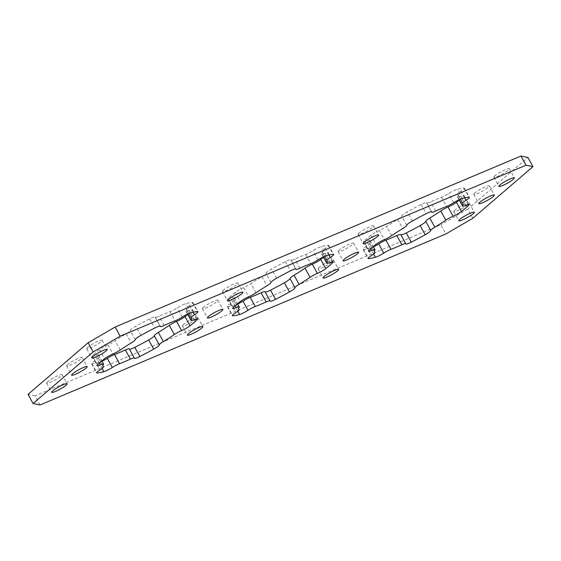 <?xml version="1.0" encoding="UTF-8"?>
<svg xmlns="http://www.w3.org/2000/svg" width="561" height="561" viewBox="0 0 561 561"><rect width="100%" height="100%" fill="white"/><g stroke="black" fill="none" stroke-linecap="round" stroke-linejoin="round"><path stroke-width="0.42" stroke-dasharray="2.81 2.1" d="M494.921 175.754A8.822 1.304 151.2 0 0 493.869 177.192A8.822 1.304 151.2 0 0 499.865 175.32A8.822 1.304 151.2 0 0 508.28 170.13A8.822 1.304 151.2 0 0 509.332 168.693A8.822 1.304 151.2 0 0 503.343 170.565A8.822 1.304 151.2 0 0 494.921 175.754M359.194 232.941A8.822 1.304 151.2 0 0 358.142 234.379A8.822 1.304 151.2 0 0 364.138 232.506A8.822 1.304 151.2 0 0 372.553 227.317A8.822 1.304 151.2 0 0 373.605 225.88A8.822 1.304 151.2 0 0 367.609 227.752A8.822 1.304 151.2 0 0 359.194 232.941M223.467 290.128A8.822 1.304 151.2 0 0 222.415 291.566A8.822 1.304 151.2 0 0 228.404 289.693A8.822 1.304 151.2 0 0 236.826 284.504A8.822 1.304 151.2 0 0 237.878 283.067A8.822 1.304 151.2 0 0 231.882 284.939A8.822 1.304 151.2 0 0 223.467 290.128M87.733 347.315A8.822 1.304 151.2 0 0 86.682 348.753A8.822 1.304 151.2 0 0 92.677 346.88A8.822 1.304 151.2 0 0 101.092 341.691A8.822 1.304 151.2 0 0 102.144 340.254A8.822 1.304 151.2 0 0 96.155 342.133A8.822 1.304 151.2 0 0 87.733 347.315M474.894 192.949A8.822 1.304 151.2 0 0 473.842 194.379A8.822 1.304 151.2 0 0 479.83 192.507A8.822 1.304 151.2 0 0 488.252 187.318A8.822 1.304 151.2 0 0 489.304 185.88A8.822 1.304 151.2 0 0 483.309 187.76A8.822 1.304 151.2 0 0 474.894 192.949M339.16 250.136A8.822 1.304 151.2 0 0 338.115 251.566A8.822 1.304 151.2 0 0 344.103 249.694A8.822 1.304 151.2 0 0 352.525 244.505A8.822 1.304 151.2 0 0 353.57 243.067A8.822 1.304 151.2 0 0 347.582 244.947A8.822 1.304 151.2 0 0 339.16 250.136M203.433 307.323A8.822 1.304 151.2 0 0 202.381 308.753A8.822 1.304 151.2 0 0 208.376 306.881A8.822 1.304 151.2 0 0 216.791 301.692A8.822 1.304 151.2 0 0 217.843 300.254A8.822 1.304 151.2 0 0 211.855 302.134A8.822 1.304 151.2 0 0 203.433 307.323M67.706 364.51A8.822 1.304 151.2 0 0 66.654 365.94A8.822 1.304 151.2 0 0 72.642 364.068A8.822 1.304 151.2 0 0 81.064 358.879A8.822 1.304 151.2 0 0 82.116 357.441A8.822 1.304 151.2 0 0 76.121 359.32A8.822 1.304 151.2 0 0 67.706 364.51M454.859 210.137A8.822 1.304 151.2 0 0 453.807 211.574A8.822 1.304 151.2 0 0 459.803 209.695A8.822 1.304 151.2 0 0 468.218 204.506A8.822 1.304 151.2 0 0 469.269 203.068A8.822 1.304 151.2 0 0 463.281 204.947A8.822 1.304 151.2 0 0 454.859 210.137M319.132 267.324A8.822 1.304 151.2 0 0 318.08 268.761A8.822 1.304 151.2 0 0 324.076 266.882A8.822 1.304 151.2 0 0 332.491 261.692A8.822 1.304 151.2 0 0 333.543 260.255A8.822 1.304 151.2 0 0 327.547 262.134A8.822 1.304 151.2 0 0 319.132 267.324M183.405 324.51A8.822 1.304 151.2 0 0 182.353 325.948A8.822 1.304 151.2 0 0 188.342 324.069A8.822 1.304 151.2 0 0 196.764 318.879A8.822 1.304 151.2 0 0 197.816 317.442A8.822 1.304 151.2 0 0 191.82 319.321A8.822 1.304 151.2 0 0 183.405 324.51M47.671 381.697A8.822 1.304 151.2 0 0 46.619 383.135A8.822 1.304 151.2 0 0 52.615 381.256A8.822 1.304 151.2 0 0 61.03 376.066A8.822 1.304 151.2 0 0 62.082 374.636A8.822 1.304 151.2 0 0 56.093 376.508A8.822 1.304 151.2 0 0 47.671 381.697M323.466 257.24A61.626 9.109 151.2 0 0 324.637 256.251A61.626 9.109 151.2 0 0 327.778 253.39A7.237 1.066 151.2 0 0 328.269 252.548A7.237 1.066 151.2 0 0 325.008 253.327A7.237 1.066 -28.8 0 1 321.741 254.105A7.237 1.066 -28.8 0 1 321.79 253.796A50.42 7.454 151.2 0 0 322.161 251.623A50.42 7.454 151.2 0 0 321.916 251.314A7.237 1.066 -28.8 0 1 321.881 251.272A7.237 1.066 -28.8 0 1 322.743 250.094A7.237 1.066 -28.8 0 1 325.254 248.292A7.237 1.066 151.2 0 0 327.764 246.496A7.237 1.066 151.2 0 0 328.627 245.318A7.237 1.066 151.2 0 0 328.178 245.199A61.626 9.109 151.2 0 0 321.362 246.531A7.237 1.066 151.2 0 0 312.982 250.69A7.237 1.066 -28.8 0 1 305.717 254.484A50.42 7.454 151.2 0 0 294.848 259.063A7.237 1.066 -28.8 0 1 290.935 260.129A7.237 1.066 -28.8 0 1 290.914 259.988A7.237 1.066 151.2 0 0 290.9 259.855A7.237 1.066 151.2 0 0 285.437 261.664A61.626 9.109 151.2 0 0 271.559 269.056A7.237 1.066 151.2 0 0 265.956 273.277A7.237 1.066 -28.8 0 1 265.072 274.392A7.237 1.066 -28.8 0 1 261.903 276.601A50.42 7.454 151.2 0 0 250.914 283.656A7.237 1.066 -28.8 0 1 243.642 287.611A7.237 1.066 151.2 0 0 235.234 292.379A61.626 9.109 151.2 0 0 228.18 298.438A7.237 1.066 151.2 0 0 227.682 299.279A7.237 1.066 151.2 0 0 230.95 298.501A7.237 1.066 -28.8 0 1 234.218 297.723A7.237 1.066 -28.8 0 1 234.161 298.031A50.42 7.454 151.2 0 0 233.797 300.205A50.42 7.454 151.2 0 0 234.042 300.507A7.237 1.066 -28.8 0 1 234.077 300.556A7.237 1.066 -28.8 0 1 230.704 303.529A7.237 1.066 151.2 0 0 227.331 306.509A7.237 1.066 151.2 0 0 227.773 306.629A61.626 9.109 151.2 0 0 234.596 305.296A7.237 1.066 151.2 0 0 237.703 304.062M187.732 314.426A61.626 9.109 151.2 0 0 188.903 313.445A61.626 9.109 151.2 0 0 192.051 310.577A7.237 1.066 151.2 0 0 192.542 309.735A7.237 1.066 151.2 0 0 189.274 310.514A7.237 1.066 -28.8 0 1 186.014 311.292A7.237 1.066 -28.8 0 1 186.063 310.983A50.42 7.454 151.2 0 0 186.434 308.809A50.42 7.454 151.2 0 0 186.189 308.501A7.237 1.066 -28.8 0 1 186.147 308.459A7.237 1.066 -28.8 0 1 187.009 307.281A7.237 1.066 -28.8 0 1 189.527 305.479A7.237 1.066 151.2 0 0 192.037 303.683A7.237 1.066 151.2 0 0 192.9 302.505A7.237 1.066 151.2 0 0 192.451 302.386A61.626 9.109 151.2 0 0 185.628 303.718A7.237 1.066 151.2 0 0 177.255 307.884A7.237 1.066 -28.8 0 1 169.99 311.671A50.42 7.454 151.2 0 0 159.121 316.25A7.237 1.066 -28.8 0 1 155.201 317.316A7.237 1.066 -28.8 0 1 155.187 317.175A7.237 1.066 151.2 0 0 155.173 317.042A7.237 1.066 151.2 0 0 149.703 318.851A61.626 9.109 151.2 0 0 135.832 326.243A7.237 1.066 151.2 0 0 130.229 330.464A7.237 1.066 -28.8 0 1 129.346 331.579A7.237 1.066 -28.8 0 1 126.176 333.788A50.42 7.454 151.2 0 0 115.187 340.843A7.237 1.066 -28.8 0 1 107.908 344.798A7.237 1.066 151.2 0 0 99.5 349.573A61.626 9.109 151.2 0 0 92.446 355.625A7.237 1.066 151.2 0 0 91.955 356.466A7.237 1.066 151.2 0 0 95.223 355.688A7.237 1.066 -28.8 0 1 98.484 354.91A7.237 1.066 -28.8 0 1 98.434 355.218A50.42 7.454 151.2 0 0 98.063 357.392A50.42 7.454 151.2 0 0 98.315 357.694A7.237 1.066 -28.8 0 1 98.35 357.743A7.237 1.066 -28.8 0 1 94.97 360.716A7.237 1.066 151.2 0 0 91.597 363.696A7.237 1.066 151.2 0 0 92.046 363.816A61.626 9.109 151.2 0 0 98.869 362.483A7.237 1.066 151.2 0 0 101.976 361.249M459.193 200.053A61.626 9.109 151.2 0 0 460.364 199.064A61.626 9.109 151.2 0 0 463.505 196.203A7.237 1.066 151.2 0 0 464.003 195.361A7.237 1.066 151.2 0 0 460.735 196.14A7.237 1.066 -28.8 0 1 457.467 196.918A7.237 1.066 -28.8 0 1 457.524 196.609A50.42 7.454 151.2 0 0 457.888 194.436A50.42 7.454 151.2 0 0 457.643 194.127A7.237 1.066 -28.8 0 1 457.608 194.085A7.237 1.066 -28.8 0 1 458.47 192.907A7.237 1.066 -28.8 0 1 460.981 191.105A7.237 1.066 151.2 0 0 463.491 189.309A7.237 1.066 151.2 0 0 464.354 188.131A7.237 1.066 151.2 0 0 463.912 188.012A61.626 9.109 151.2 0 0 457.089 189.345A7.237 1.066 151.2 0 0 448.709 193.503A7.237 1.066 -28.8 0 1 441.444 197.297A50.42 7.454 151.2 0 0 430.582 201.876A7.237 1.066 -28.8 0 1 426.662 202.942A7.237 1.066 -28.8 0 1 426.648 202.802A7.237 1.066 151.2 0 0 426.626 202.668A7.237 1.066 151.2 0 0 421.164 204.477A61.626 9.109 151.2 0 0 407.293 211.869A7.237 1.066 151.2 0 0 401.683 216.09A7.237 1.066 -28.8 0 1 400.799 217.205A7.237 1.066 -28.8 0 1 397.63 219.414A50.42 7.454 151.2 0 0 386.641 226.469A7.237 1.066 -28.8 0 1 379.369 230.424A7.237 1.066 151.2 0 0 370.961 235.192A61.626 9.109 151.2 0 0 363.907 241.251A7.237 1.066 151.2 0 0 363.416 242.086A7.237 1.066 151.2 0 0 366.677 241.307A7.237 1.066 -28.8 0 1 369.944 240.529A7.237 1.066 -28.8 0 1 369.895 240.844A50.42 7.454 151.2 0 0 369.524 243.018A50.42 7.454 151.2 0 0 369.769 243.32A7.237 1.066 -28.8 0 1 369.804 243.369A7.237 1.066 -28.8 0 1 366.431 246.342A7.237 1.066 151.2 0 0 363.058 249.322A7.237 1.066 151.2 0 0 363.507 249.442A61.626 9.109 151.2 0 0 370.323 248.109A7.237 1.066 151.2 0 0 373.43 246.875M400.75 234.512A7.237 1.066 -28.8 0 1 400.771 234.645A7.237 1.066 151.2 0 0 400.785 234.786A7.237 1.066 151.2 0 0 400.961 234.891M40.041 404.965L34.999 395.786L440.834 224.793L445.876 233.972M472.86 218.229L467.811 209.05L527.908 157.487M265.023 291.699A7.237 1.066 -28.8 0 1 265.037 291.832A7.237 1.066 151.2 0 0 265.058 291.972A7.237 1.066 151.2 0 0 265.234 292.078M129.296 348.886A7.237 1.066 -28.8 0 1 129.311 349.019A7.237 1.066 151.2 0 0 129.325 349.159A7.237 1.066 151.2 0 0 129.507 349.265M467.811 209.05L440.834 224.793M34.999 395.786L28.05 394.341M332.343 261.692L327.778 253.39M326.958 260.493L321.916 251.314M328.178 245.199L333.227 254.371M261.903 276.601L266.945 285.773M191.231 317.68L186.189 308.501M126.176 333.788L131.218 342.96M192.451 302.386L197.493 311.558M196.609 318.879L192.051 310.577M397.63 219.414L402.679 228.586M463.912 188.012L468.954 197.184M462.685 203.306L457.643 194.127M468.07 204.506L463.505 196.203M465.777 205.312L460.735 196.14M457.524 196.609L459.207 199.667M460.981 191.105L464.697 197.865M462.131 198.517L457.089 189.345M453.758 202.682L448.709 193.503M441.444 197.297L446.493 206.469M435.624 211.048L430.582 201.876M426.648 202.802L431.563 211.756M421.164 204.477L426.206 213.657M412.335 221.041L407.293 211.869M406.725 225.27L401.683 216.09M391.683 235.648L386.641 226.469M379.369 230.424L384.411 239.596M370.961 235.192L376.003 244.372M368.949 250.423L363.907 241.251M370.758 248.733L366.677 241.307M369.895 240.844L374.937 250.017M374.439 251.819L369.769 243.32M366.431 246.342L371.473 255.521M363.507 249.442L368.24 258.053M373.591 254.049L370.323 248.109M400.771 234.645L405.813 243.825M98.434 355.218L103.476 364.391M102.986 366.193L98.315 357.694M120.229 350.022L115.187 340.843M169.99 311.671L175.032 320.843M164.163 325.422L159.121 316.25M186.063 310.983L187.746 314.041M190.677 312.891L185.628 303.718M140.874 335.415L135.832 326.243M149.703 318.851L154.752 328.031M97.495 364.797L92.446 355.625M99.5 349.573L104.549 358.745M102.13 368.423L98.869 362.483M92.046 363.816L96.78 372.427M189.527 305.479L193.236 312.239M182.297 317.056L177.255 307.884M155.187 317.175L160.109 326.13M135.271 339.643L130.229 330.464M107.908 344.798L112.957 353.97M99.304 363.107L95.223 355.688M94.97 360.716L100.019 369.895M129.311 349.019L134.352 358.199M194.323 319.693L189.274 310.514M265.037 291.832L270.086 301.012M237.857 311.236L234.596 305.296M227.773 306.629L232.513 315.24M230.704 303.529L235.746 312.708M238.713 309.006L234.042 300.507M234.161 298.031L239.21 307.204M235.031 305.92L230.95 298.501M233.222 307.61L228.18 298.438M235.234 292.379L240.276 301.559M243.642 287.611L248.684 296.783M255.956 292.835L250.914 283.656M270.998 282.456L265.956 273.277M276.608 278.228L271.559 269.056M285.437 261.664L290.479 270.844M290.914 259.988L295.836 268.943M299.897 268.235L294.848 259.063M305.717 254.484L310.759 263.656M318.024 259.869L312.982 250.69M326.404 255.704L321.362 246.531M325.254 248.292L328.97 255.052M321.79 253.796L323.473 256.854M330.05 262.499L325.008 253.327M493.869 177.192L498.918 186.364M358.142 234.379L363.184 243.558M222.415 291.566L227.457 300.745M86.682 348.753L91.731 357.932M473.842 194.379L478.884 203.559M338.115 251.566L343.157 260.746M202.381 308.753L207.43 317.933M66.654 365.94L71.696 375.12M453.807 211.574L458.856 220.746M318.08 268.761L323.122 277.933M182.353 325.948L187.395 335.12M46.619 383.135L51.668 392.307M324.665 256.335L321.881 251.272M328.627 245.318L333.669 254.491M188.931 313.522L186.147 308.459M192.9 302.505L197.942 311.678M464.354 188.131L469.403 197.304M460.392 199.141L457.608 194.085M464.003 195.361L469.045 204.534M457.467 196.918L459.024 199.751M457.888 194.436L462.937 203.608M431.493 211.735L426.662 202.942M426.626 202.668L431.675 211.841M363.416 242.086L368.458 251.265M369.944 240.529L373.268 246.574M369.524 243.018L374.566 252.191M374.439 251.791L369.804 243.369M363.058 249.322L368.1 258.495M400.785 234.786L405.827 243.958M98.063 357.392L103.112 366.564M186.434 308.809L191.476 317.982M155.173 317.042L160.215 326.214M91.955 356.466L96.997 365.639M91.597 363.696L96.646 372.869M129.325 349.159L134.374 358.332M192.542 309.735L197.584 318.914M102.979 366.165L98.35 357.743M98.484 354.91L101.807 360.947M160.039 326.109L155.201 317.316M186.014 311.292L187.57 314.125M265.058 291.972L270.1 301.145M227.331 306.509L232.373 315.682M238.706 308.978L234.077 300.556M233.797 300.205L238.839 309.377M234.218 297.723L237.534 303.76M227.682 299.279L232.731 308.452M290.9 259.855L295.942 269.028M295.766 268.922L290.935 260.129M322.161 251.623L327.203 260.795M321.741 254.105L323.297 256.938M328.269 252.548L333.318 261.721M62.082 374.636L67.131 383.808M197.816 317.442L202.858 326.621M333.543 260.255L338.585 269.434M469.269 203.068L474.318 212.247M82.116 357.441L87.158 366.621M217.843 300.254L222.885 309.434M353.57 243.067L358.619 252.247M489.304 185.88L494.346 195.06M102.144 340.254L107.193 349.426M237.878 283.067L242.92 292.239M373.605 225.88L378.647 235.052M509.332 168.693L514.381 177.865"/><path stroke-width="0.84" d="M499.97 184.934A8.822 1.304 151.2 0 0 498.918 186.364A8.822 1.304 151.2 0 0 504.907 184.492A8.822 1.304 151.2 0 0 513.329 179.303A8.822 1.304 151.2 0 0 514.381 177.865A8.822 1.304 151.2 0 0 508.385 179.744A8.822 1.304 151.2 0 0 499.97 184.934M364.236 242.121A8.822 1.304 151.2 0 0 363.184 243.558A8.822 1.304 151.2 0 0 369.18 241.679A8.822 1.304 151.2 0 0 377.595 236.49A8.822 1.304 151.2 0 0 378.647 235.052A8.822 1.304 151.2 0 0 372.658 236.931A8.822 1.304 151.2 0 0 364.236 242.121M228.509 299.308A8.822 1.304 151.2 0 0 227.457 300.745A8.822 1.304 151.2 0 0 233.453 298.866A8.822 1.304 151.2 0 0 241.868 293.676A8.822 1.304 151.2 0 0 242.92 292.239A8.822 1.304 151.2 0 0 236.924 294.118A8.822 1.304 151.2 0 0 228.509 299.308M92.782 356.494A8.822 1.304 151.2 0 0 91.731 357.932A8.822 1.304 151.2 0 0 97.719 356.053A8.822 1.304 151.2 0 0 106.141 350.863A8.822 1.304 151.2 0 0 107.193 349.426A8.822 1.304 151.2 0 0 101.197 351.305A8.822 1.304 151.2 0 0 92.782 356.494M479.935 202.121A8.822 1.304 151.2 0 0 478.884 203.559A8.822 1.304 151.2 0 0 484.879 201.68A8.822 1.304 151.2 0 0 493.294 196.49A8.822 1.304 151.2 0 0 494.346 195.06A8.822 1.304 151.2 0 0 488.358 196.932A8.822 1.304 151.2 0 0 479.935 202.121M344.209 259.308A8.822 1.304 151.2 0 0 343.157 260.746A8.822 1.304 151.2 0 0 349.145 258.866A8.822 1.304 151.2 0 0 357.567 253.677A8.822 1.304 151.2 0 0 358.619 252.247A8.822 1.304 151.2 0 0 352.624 254.119A8.822 1.304 151.2 0 0 344.209 259.308M208.475 316.495A8.822 1.304 151.2 0 0 207.43 317.933A8.822 1.304 151.2 0 0 213.418 316.053A8.822 1.304 151.2 0 0 221.84 310.864A8.822 1.304 151.2 0 0 222.885 309.434A8.822 1.304 151.2 0 0 216.897 311.306A8.822 1.304 151.2 0 0 208.475 316.495M72.748 373.682A8.822 1.304 151.2 0 0 71.696 375.12A8.822 1.304 151.2 0 0 77.691 373.24A8.822 1.304 151.2 0 0 86.106 368.051A8.822 1.304 151.2 0 0 87.158 366.621A8.822 1.304 151.2 0 0 81.17 368.493A8.822 1.304 151.2 0 0 72.748 373.682M459.908 219.309A8.822 1.304 151.2 0 0 458.856 220.746A8.822 1.304 151.2 0 0 464.845 218.867A8.822 1.304 151.2 0 0 473.267 213.685A8.822 1.304 151.2 0 0 474.318 212.247A8.822 1.304 151.2 0 0 468.323 214.12A8.822 1.304 151.2 0 0 459.908 219.309M324.174 276.496A8.822 1.304 151.2 0 0 323.122 277.933A8.822 1.304 151.2 0 0 329.118 276.061A8.822 1.304 151.2 0 0 337.533 270.872A8.822 1.304 151.2 0 0 338.585 269.434A8.822 1.304 151.2 0 0 332.596 271.307A8.822 1.304 151.2 0 0 324.174 276.496M188.447 333.683A8.822 1.304 151.2 0 0 187.395 335.12A8.822 1.304 151.2 0 0 193.391 333.248A8.822 1.304 151.2 0 0 201.806 328.059A8.822 1.304 151.2 0 0 202.858 326.621A8.822 1.304 151.2 0 0 196.862 328.494A8.822 1.304 151.2 0 0 188.447 333.683M52.72 390.87A8.822 1.304 151.2 0 0 51.668 392.307A8.822 1.304 151.2 0 0 57.657 390.435A8.822 1.304 151.2 0 0 66.079 385.246A8.822 1.304 151.2 0 0 67.131 383.808A8.822 1.304 151.2 0 0 61.135 385.68A8.822 1.304 151.2 0 0 52.72 390.87M294.055 275.227L299.097 284.399A7.237 1.066 151.2 0 0 295.044 287.723A7.237 1.066 -28.8 0 1 294.16 288.831A7.237 1.066 -28.8 0 1 289.441 291.944L284.392 282.772A7.237 1.066 151.2 0 0 289.118 279.659A7.237 1.066 151.2 0 0 290.002 278.544A7.237 1.066 -28.8 0 1 294.055 275.227A50.42 7.454 151.2 0 0 305.044 268.165A7.237 1.066 -28.8 0 1 312.316 264.217A7.237 1.066 151.2 0 0 320.724 259.441A61.626 9.109 151.2 0 0 323.466 257.24M320.724 259.441L325.766 268.621A61.626 9.109 151.2 0 0 329.679 265.43A61.626 9.109 151.2 0 0 332.82 262.562L332.343 261.692M232.513 315.24L232.822 315.801A7.237 1.066 -28.8 0 1 232.373 315.682A7.237 1.066 -28.8 0 1 235.746 312.708A7.237 1.066 151.2 0 0 239.119 309.728A7.237 1.066 151.2 0 0 239.084 309.686A50.42 7.454 151.2 0 1 238.839 309.377A50.42 7.454 151.2 0 1 239.21 307.204A7.237 1.066 151.2 0 0 239.259 306.895A7.237 1.066 151.2 0 0 235.992 307.673A7.237 1.066 -28.8 0 1 232.731 308.452A7.237 1.066 -28.8 0 1 233.222 307.61A61.626 9.109 151.2 0 1 240.276 301.559A7.237 1.066 -28.8 0 1 248.684 296.783A7.237 1.066 151.2 0 0 255.956 292.835A50.42 7.454 151.2 0 1 266.945 285.773A7.237 1.066 151.2 0 0 270.114 283.564A7.237 1.066 151.2 0 0 270.998 282.456A7.237 1.066 -28.8 0 1 276.608 278.228A61.626 9.109 151.2 0 1 290.479 270.844A7.237 1.066 -28.8 0 1 295.942 269.028A7.237 1.066 -28.8 0 1 295.963 269.168A7.237 1.066 151.2 0 0 295.977 269.301A7.237 1.066 151.2 0 0 299.897 268.235A50.42 7.454 151.2 0 1 310.759 263.656A7.237 1.066 151.2 0 0 318.024 259.869A7.237 1.066 -28.8 0 1 326.404 255.704A61.626 9.109 151.2 0 1 333.227 254.371A7.237 1.066 -28.8 0 1 333.669 254.491A7.237 1.066 -28.8 0 1 332.806 255.669A7.237 1.066 -28.8 0 1 330.296 257.471A7.237 1.066 151.2 0 0 327.785 259.266A7.237 1.066 151.2 0 0 326.923 260.444A7.237 1.066 151.2 0 0 326.958 260.493A50.42 7.454 151.2 0 1 327.203 260.795A50.42 7.454 151.2 0 1 326.839 262.969A7.237 1.066 151.2 0 0 326.783 263.277A7.237 1.066 151.2 0 0 330.05 262.499A7.237 1.066 -28.8 0 1 333.318 261.721A7.237 1.066 -28.8 0 1 332.82 262.562M96.78 372.427L97.088 372.988A7.237 1.066 -28.8 0 1 96.646 372.869A7.237 1.066 -28.8 0 1 100.019 369.895A7.237 1.066 151.2 0 0 103.392 366.915A7.237 1.066 151.2 0 0 103.357 366.873A50.42 7.454 151.2 0 1 103.112 366.564A50.42 7.454 151.2 0 1 103.476 364.391A7.237 1.066 151.2 0 0 103.533 364.082A7.237 1.066 151.2 0 0 100.265 364.86A7.237 1.066 -28.8 0 1 96.997 365.639A7.237 1.066 -28.8 0 1 97.495 364.797A61.626 9.109 151.2 0 1 104.549 358.745A7.237 1.066 -28.8 0 1 112.957 353.97A7.237 1.066 151.2 0 0 120.229 350.022A50.42 7.454 151.2 0 1 131.218 342.96A7.237 1.066 151.2 0 0 134.388 340.751A7.237 1.066 151.2 0 0 135.271 339.643A7.237 1.066 -28.8 0 1 140.874 335.415A61.626 9.109 151.2 0 1 154.752 328.031A7.237 1.066 -28.8 0 1 160.215 326.214A7.237 1.066 -28.8 0 1 160.229 326.355A7.237 1.066 151.2 0 0 160.25 326.488A7.237 1.066 151.2 0 0 164.163 325.422A50.42 7.454 151.2 0 1 175.032 320.843A7.237 1.066 151.2 0 0 182.297 317.056A7.237 1.066 -28.8 0 1 190.677 312.891A61.626 9.109 151.2 0 1 197.493 311.558A7.237 1.066 -28.8 0 1 197.942 311.678A7.237 1.066 -28.8 0 1 197.079 312.856A7.237 1.066 -28.8 0 1 194.569 314.658A7.237 1.066 151.2 0 0 192.058 316.46A7.237 1.066 151.2 0 0 191.196 317.631A7.237 1.066 151.2 0 0 191.231 317.68A50.42 7.454 151.2 0 1 191.476 317.982A50.42 7.454 151.2 0 1 191.105 320.156A7.237 1.066 151.2 0 0 191.056 320.471A7.237 1.066 151.2 0 0 194.323 319.693A7.237 1.066 -28.8 0 1 197.584 318.914A7.237 1.066 -28.8 0 1 197.093 319.749L196.609 318.879M158.321 332.414L163.37 341.586A7.237 1.066 151.2 0 0 159.317 344.91A7.237 1.066 -28.8 0 1 158.433 346.025A7.237 1.066 -28.8 0 1 153.707 349.131L148.665 339.959A7.237 1.066 151.2 0 0 153.391 336.845A7.237 1.066 151.2 0 0 154.275 335.73A7.237 1.066 -28.8 0 1 158.321 332.414A50.42 7.454 151.2 0 0 169.317 325.352A7.237 1.066 -28.8 0 1 176.589 321.404A7.237 1.066 151.2 0 0 184.997 316.628A61.626 9.109 151.2 0 0 187.732 314.426M184.997 316.628L190.039 325.808A61.626 9.109 151.2 0 0 193.952 322.617A61.626 9.109 151.2 0 0 197.093 319.749M368.24 258.053L368.549 258.614A7.237 1.066 -28.8 0 1 368.1 258.495A7.237 1.066 -28.8 0 1 371.473 255.521A7.237 1.066 151.2 0 0 374.853 252.541A7.237 1.066 151.2 0 0 374.811 252.499A50.42 7.454 151.2 0 1 374.566 252.191A50.42 7.454 151.2 0 1 374.937 250.017A7.237 1.066 151.2 0 0 374.986 249.708A7.237 1.066 151.2 0 0 371.726 250.487A7.237 1.066 -28.8 0 1 368.458 251.265A7.237 1.066 -28.8 0 1 368.949 250.423A61.626 9.109 151.2 0 1 376.003 244.372A7.237 1.066 -28.8 0 1 384.411 239.596A7.237 1.066 151.2 0 0 391.683 235.648A50.42 7.454 151.2 0 1 402.679 228.586A7.237 1.066 151.2 0 0 405.848 226.378A7.237 1.066 151.2 0 0 406.725 225.27A7.237 1.066 -28.8 0 1 412.335 221.041A61.626 9.109 151.2 0 1 426.206 213.657A7.237 1.066 -28.8 0 1 431.675 211.841A7.237 1.066 -28.8 0 1 431.69 211.981A7.237 1.066 151.2 0 0 431.704 212.114A7.237 1.066 151.2 0 0 435.624 211.048A50.42 7.454 151.2 0 1 446.493 206.469A7.237 1.066 151.2 0 0 453.758 202.682A7.237 1.066 -28.8 0 1 462.131 198.517A61.626 9.109 151.2 0 1 468.954 197.184A7.237 1.066 -28.8 0 1 469.403 197.304A7.237 1.066 -28.8 0 1 468.54 198.482A7.237 1.066 -28.8 0 1 466.03 200.284A7.237 1.066 151.2 0 0 463.512 202.079A7.237 1.066 151.2 0 0 462.65 203.257A7.237 1.066 151.2 0 0 462.685 203.306A50.42 7.454 151.2 0 1 462.937 203.608A50.42 7.454 151.2 0 1 462.566 205.782A7.237 1.066 151.2 0 0 462.516 206.09A7.237 1.066 151.2 0 0 465.777 205.312A7.237 1.066 -28.8 0 1 469.045 204.534A7.237 1.066 -28.8 0 1 468.554 205.375L468.07 204.506M400.961 234.891A7.237 1.066 151.2 0 0 406.248 232.969A61.626 9.109 151.2 0 0 420.126 225.585A7.237 1.066 151.2 0 0 424.845 222.472A7.237 1.066 151.2 0 0 425.729 221.357A7.237 1.066 -28.8 0 1 429.782 218.04A50.42 7.454 151.2 0 0 440.771 210.978A7.237 1.066 -28.8 0 1 448.043 207.03A7.237 1.066 151.2 0 0 456.451 202.255L461.5 211.427A61.626 9.109 151.2 0 0 465.406 208.243A61.626 9.109 151.2 0 0 468.554 205.375M429.782 218.04L434.824 227.212A7.237 1.066 151.2 0 0 430.771 230.536A7.237 1.066 -28.8 0 1 429.894 231.644A7.237 1.066 -28.8 0 1 425.168 234.757L420.126 225.585M406.248 232.969L411.297 242.149A61.626 9.109 151.2 0 0 425.168 234.757M434.824 227.212A50.42 7.454 151.2 0 0 445.813 220.157L440.771 210.978M461.5 211.427A7.237 1.066 -28.8 0 1 453.092 216.202A7.237 1.066 151.2 0 0 445.813 220.157M456.451 202.255A61.626 9.109 151.2 0 0 459.193 200.053M368.549 258.614A61.626 9.109 151.2 0 0 375.372 257.282L373.591 254.049M373.43 246.875A7.237 1.066 151.2 0 0 378.703 243.944A7.237 1.066 -28.8 0 1 385.968 240.157A50.42 7.454 151.2 0 0 396.837 235.578A7.237 1.066 -28.8 0 1 400.75 234.512L405.799 243.684A7.237 1.066 151.2 0 0 401.879 244.75L396.837 235.578M385.968 240.157L391.01 249.329A7.237 1.066 151.2 0 0 383.745 253.116A7.237 1.066 -28.8 0 1 375.372 257.282M391.01 249.329A50.42 7.454 151.2 0 0 401.879 244.75M411.297 242.149A7.237 1.066 -28.8 0 1 405.827 243.958A7.237 1.066 -28.8 0 1 405.813 243.825A7.237 1.066 151.2 0 0 405.799 243.684M101.976 361.249A7.237 1.066 151.2 0 0 107.242 358.318A7.237 1.066 -28.8 0 1 114.507 354.531L119.556 363.703A50.42 7.454 151.2 0 0 130.418 359.124L125.376 349.952A7.237 1.066 -28.8 0 1 129.296 348.886L134.338 358.058A7.237 1.066 151.2 0 0 130.418 359.124M114.507 354.531A50.42 7.454 151.2 0 0 125.376 349.952M93.189 351.95L88.14 342.771L28.05 394.341L33.092 403.513L40.041 404.965L445.876 233.972L472.86 218.229L532.95 166.659L526.001 165.215L120.166 336.207L93.189 351.95L33.092 403.513M526.001 165.215L520.959 156.035L527.908 157.487L532.95 166.659M520.959 156.035L115.124 327.028L120.166 336.207M265.234 292.078A7.237 1.066 151.2 0 0 270.521 290.156L275.563 299.336A7.237 1.066 -28.8 0 1 270.1 301.145A7.237 1.066 -28.8 0 1 270.086 301.012A7.237 1.066 151.2 0 0 270.065 300.871A7.237 1.066 151.2 0 0 266.152 301.937L261.103 292.765A7.237 1.066 -28.8 0 1 265.023 291.699L270.065 300.871M237.703 304.062A7.237 1.066 151.2 0 0 242.976 301.131A7.237 1.066 -28.8 0 1 250.241 297.344L255.283 306.516A50.42 7.454 151.2 0 0 266.152 301.937M255.283 306.516A7.237 1.066 151.2 0 0 248.018 310.31A7.237 1.066 -28.8 0 1 239.638 314.469L237.857 311.236M232.822 315.801A61.626 9.109 151.2 0 0 239.638 314.469M325.766 268.621A7.237 1.066 -28.8 0 1 317.358 273.389A7.237 1.066 151.2 0 0 310.086 277.344L305.044 268.165M299.097 284.399A50.42 7.454 151.2 0 0 310.086 277.344M275.563 299.336A61.626 9.109 151.2 0 0 289.441 291.944M119.556 363.703A7.237 1.066 151.2 0 0 112.291 367.497A7.237 1.066 -28.8 0 1 103.911 371.655L102.13 368.423M97.088 372.988A61.626 9.109 151.2 0 0 103.911 371.655M190.039 325.808A7.237 1.066 -28.8 0 1 181.631 330.576A7.237 1.066 151.2 0 0 174.359 334.531L169.317 325.352M163.37 341.586A50.42 7.454 151.2 0 0 174.359 334.531M129.507 349.265A7.237 1.066 151.2 0 0 134.794 347.343L139.836 356.523A61.626 9.109 151.2 0 0 153.707 349.131M139.836 356.523A7.237 1.066 -28.8 0 1 134.374 358.332A7.237 1.066 -28.8 0 1 134.352 358.199A7.237 1.066 151.2 0 0 134.338 358.058M270.521 290.156A61.626 9.109 151.2 0 0 284.392 282.772M250.241 297.344A50.42 7.454 151.2 0 0 261.103 292.765M134.794 347.343A61.626 9.109 151.2 0 0 148.665 339.959M88.14 342.771L115.124 327.028M295.044 287.723L290.002 278.544M159.317 344.91L154.275 335.73M430.771 230.536L425.729 221.357M448.043 207.03L453.092 216.202M459.207 199.667L462.566 205.782M464.697 197.865L466.03 200.284M371.726 250.487L370.758 248.733M374.811 252.499L374.439 251.819M383.745 253.116L378.703 243.944M103.357 366.873L102.986 366.193M187.746 314.041L191.105 320.156M193.236 312.239L194.569 314.658M100.265 364.86L99.304 363.107M112.291 367.497L107.242 358.318M176.589 321.404L181.631 330.576M248.018 310.31L242.976 301.131M239.084 309.686L238.713 309.006M235.992 307.673L235.031 305.92M328.97 255.052L330.296 257.471M323.473 256.854L326.839 262.969M312.316 264.217L317.358 273.389M326.923 260.444L324.665 256.335M191.196 317.631L188.931 313.522M462.65 203.257L460.392 199.141M459.024 199.751L462.516 206.09M431.704 212.114L431.493 211.735M373.268 246.574L374.986 249.708M374.853 252.541L374.439 251.791M103.392 366.915L102.979 366.165M101.807 360.947L103.533 364.082M160.25 326.488L160.039 326.109M187.57 314.125L191.056 320.471M239.119 309.728L238.706 308.978M237.534 303.76L239.259 306.895M295.977 269.301L295.766 268.922M323.297 256.938L326.783 263.277"/></g></svg>
